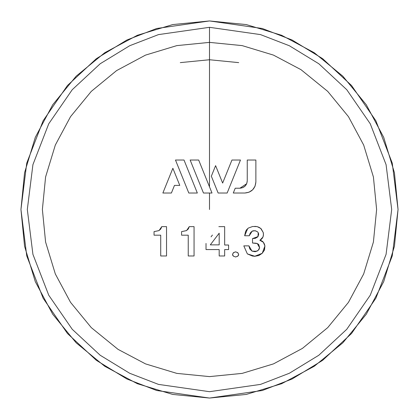 <?xml version="1.0" encoding="UTF-8"?>
<svg xmlns="http://www.w3.org/2000/svg" width="419" height="419" viewBox="0 0 419 419"><rect width="100%" height="100%" fill="white"/><g stroke="black" fill="none" stroke-linecap="round" stroke-linejoin="round"><path stroke-width="0.63" d="M204.959 175.592L205.939 178.023M207.714 182.417L209.023 185.659M209.5 186.837L209.5 27.314L158.487 34.604L129.665 45.739L100.188 63.751L72.236 89.708L48.751 123.767L32.923 164.657L27.314 209.5L32.923 254.343L48.751 295.233L72.236 329.292L100.188 355.249L129.665 373.261L158.487 384.396L209.5 391.686L260.513 384.396L289.335 373.261L318.812 355.249L346.764 329.292L370.249 295.233L386.077 254.343L391.686 209.5L386.077 164.657L370.249 123.767L346.764 89.708L318.812 63.751L289.335 45.739L260.513 34.604L209.5 27.314L209.5 186.837M209.5 193.023L209.5 209.5L209.5 193.023M190.137 160.021L198.664 160.021L190.137 160.021L198.664 160.021L190.137 160.021L203.472 193.023L190.137 160.021L203.472 193.023L211.998 193.023L198.664 160.021L208.667 184.769L211.998 193.023L203.472 193.023M255.035 186.225L252.652 189.797L249.08 192.18L244.869 193.023L233.283 193.023L235.227 188.22L233.283 193.023L244.869 193.023L249.08 192.185L252.647 189.797L255.035 186.235L255.873 182.014C255.218 188.707 251.547 192.379 244.869 193.023L233.283 193.023L235.227 188.22L239.914 188.22L242.721 187.665L239.914 188.22L246.681 183.721M245.047 186.125L242.727 187.66M245.105 186.073L246.691 183.69L247.252 180.882L246.691 183.69L247.252 180.882L247.252 160.021L247.252 180.882C246.822 185.334 244.377 187.78 239.914 188.22L235.227 188.22M240.48 160.021L227.15 193.023L218.137 193.023L211.338 176.205L218.137 193.023L211.338 176.205L218.137 193.023L227.15 193.023L218.137 193.023L227.15 193.023L240.48 160.021L231.953 160.021L240.48 160.021L231.953 160.021L222.641 183.066L231.953 160.021L222.641 183.066L215.607 165.652L211.338 176.205L215.607 165.652L222.641 183.066M185.465 184.748L175.477 160.021L183.999 160.021L197.333 193.023L183.999 160.021L197.333 193.023L188.807 193.023L197.333 193.023L183.999 160.021L175.477 160.021L188.807 193.023L197.333 193.023M154.051 235.185L160.718 235.185L160.718 255.983L166.532 255.983L166.532 226.637L161.744 226.637L166.532 226.637L166.532 255.983L160.718 255.983L160.718 235.185L154.051 235.185L154.051 231.623L158.948 230.628L160.791 228.957L158.948 230.628L154.051 231.623L154.051 235.185L154.051 231.623L159.058 230.57L161.744 226.637L159.058 230.57M181.574 231.623L181.574 235.185L188.241 235.185L188.241 255.983L188.241 235.185L181.574 235.185L181.574 231.623L186.471 230.628L188.314 228.957L189.268 226.637L186.581 230.57L189.268 226.637L194.055 226.637L194.055 255.983L194.055 226.637L189.268 226.637L188.314 228.957L186.471 230.628L181.574 231.623L186.581 230.57M206.022 249.572L206.022 243.449L206.022 249.572L219.184 249.572L206.022 249.572L219.184 249.572L219.184 255.983L219.184 249.572L209.311 249.572M212.433 235.043L211.061 236.845M237.636 256.276L238.39 255.475L238.673 254.422L237.641 252.568L235.598 251.856L233.556 252.568L232.519 254.417L233.378 252.709L235.598 251.856L237.819 252.709L238.673 254.422L237.641 252.568L238.673 254.422L237.819 256.129L235.593 256.983L233.378 256.129L232.519 254.417L233.378 252.709L232.519 254.417L233.378 256.129L235.593 256.983L237.636 256.276L235.593 256.983M256.816 251.259L258.188 250.363L259.576 247.729L257.318 243.57L252.521 243.02L252.521 238.605L257.963 236.594L258.23 232.728L257.502 231.77L255.265 230.738L252.191 231.136L249.274 235.756L244.659 235.756L245.597 231.398L244.659 235.756L247.697 228.591L248.467 228.004L246.791 229.502L245.597 231.403M254.747 226.354L257.146 226.627L252.673 226.485L257.146 226.627L259.246 227.428L261.089 228.727L258.298 226.993M263.42 234.86L262.938 237.07L263.42 234.86L263.273 232.603L261.1 228.732L263.273 232.603L263.394 233.483C263.687 236.515 262.509 238.793 259.874 240.312L262.86 237.254M264.237 250.567L264.923 246L262.236 253.291L264.509 249.954L264.913 245.953L263.352 242.25L259.874 240.312C262.53 240.684 264.211 242.564 264.913 245.953L263.352 242.255M254.925 256.271L258.884 255.517L262.236 253.286L254.747 256.271L253.767 256.245L247.357 253.893L254.925 256.271L262.236 253.286L258.884 255.517L254.914 256.271M249.792 248.933L248.933 245.869L249.803 248.954L252.097 251.143L249.803 248.954L248.933 245.869L243.806 245.869L248.933 245.869L252.023 251.112L256.789 251.269L258.188 250.363L259.193 249.09L259.597 247.446M258.696 244.476L259.591 247.519L259.193 249.09L258.188 250.363L255.271 251.714L252.097 251.143M256.821 243.408L252.521 243.02L252.521 238.605L255.333 238.311L252.521 238.605L252.521 243.02L255.763 243.198L257.339 243.575L258.696 244.471L257.318 243.57M255.333 238.311L257.748 236.913L255.333 238.311M258.114 236.311L258.649 234.284L258.324 232.912L258.649 234.284L257.748 236.913M252.526 230.979L250.216 233.105L252.191 231.136L253.689 230.691L252.191 231.136L254.941 230.696L257.502 231.77L258.324 232.912M209.5 20.95L262.294 28.492L292.122 40.015L322.63 58.66L351.557 85.523L375.869 120.772L392.247 163.085L398.05 209.5L392.247 255.915L375.869 298.228L351.557 333.477L322.63 360.34L292.122 378.986L262.294 390.508L209.5 398.05L156.706 390.508L126.878 378.986L96.37 360.34L67.443 333.477L43.131 298.228L26.753 255.915L20.95 209.5L26.753 163.085L43.131 120.772L67.443 85.523L96.37 58.66L126.878 40.015L156.706 28.492L209.5 20.95L262.294 28.492L292.122 40.015L322.63 58.66L351.557 85.523L375.869 120.772L392.247 163.085L398.05 209.5L392.247 255.915L375.869 298.228L351.557 333.477L322.63 360.34L292.122 378.986L262.294 390.508L209.5 398.05L156.706 390.508L126.878 378.986L96.37 360.34L67.443 333.477L43.131 298.228L26.753 255.915L20.95 209.5L26.753 163.085L43.131 120.772L67.443 85.523L96.37 58.66L126.878 40.015L156.706 28.492L209.5 20.95L172.717 24.574L137.343 35.301L104.745 52.726L76.174 76.174L52.726 104.745L35.301 137.343L24.574 172.717L20.95 209.5L24.574 246.283L35.301 281.657L52.726 314.255L76.174 342.826L104.745 366.274L137.343 383.699L172.717 394.426L209.5 398.05L246.283 394.426L281.657 383.699L314.255 366.274L342.826 342.826L366.274 314.255L383.699 281.657L394.426 246.283L398.05 209.5L394.426 172.717L383.699 137.343L366.274 104.745L342.826 76.174L314.255 52.726L281.657 35.301L246.283 24.574L209.5 20.95M209.5 27.314L260.513 34.604L289.335 45.739L318.812 63.751L346.764 89.708L370.249 123.767L386.077 164.657L391.686 209.5L386.077 254.343L370.249 295.233L346.764 329.292L318.812 355.249L289.335 373.261L260.513 384.396L209.5 391.686L158.487 384.396L129.665 373.261L100.188 355.249L72.236 329.292L48.751 295.233L32.923 254.343L27.314 209.5L32.923 164.657L48.751 123.767L72.236 89.708L100.188 63.751L129.665 45.739L158.487 34.604L209.5 27.314M209.5 376.608L176.902 373.392L209.5 376.608L176.902 373.392L209.5 376.608L242.098 373.392L209.652 376.602M242.24 373.366L273.35 363.928L242.24 373.366M273.591 363.828L302.34 348.44L273.591 363.828M302.466 348.357L327.663 327.663L302.466 348.357M327.773 327.548L348.357 302.471L327.773 327.548M348.519 302.225L363.666 273.979L373.392 242.098L363.666 273.979L348.519 302.225L363.666 273.979L373.392 242.098L363.671 273.963L348.535 302.204M373.413 242.004L376.608 209.61L373.413 242.004M376.602 209.348L373.413 176.986L376.602 209.348M373.392 176.902L363.671 145.037L348.535 116.796L363.671 145.037L373.392 176.902L363.671 145.037L348.535 116.796L363.671 145.037L373.392 176.902M348.351 116.529L327.752 91.431L348.351 116.529M327.663 91.337L300.968 69.648L273.597 55.177L300.968 69.648L327.663 91.337L300.968 69.648L273.597 55.177L300.968 69.648L327.663 91.337M273.308 55.057L242.224 45.629L273.308 55.057M242.098 45.608L209.636 42.392L242.098 45.608M209.348 42.398L176.902 45.608L209.348 42.398M176.76 45.634L145.65 55.072L176.76 45.634M145.409 55.172L116.66 70.56L145.409 55.172M116.534 70.643L91.337 91.337L116.534 70.643M91.227 91.452L70.643 116.529L91.227 91.452M70.481 116.775L55.334 145.021L45.608 176.902L55.334 145.021L70.481 116.775L55.334 145.021L45.608 176.902L55.329 145.037L70.465 116.796M45.587 176.996L42.392 209.39L45.587 176.996M42.398 209.652L45.587 242.014L42.398 209.652M45.608 242.098L55.329 273.963L70.465 302.204L55.329 273.963L45.608 242.098L55.329 273.963L70.465 302.204L55.329 273.963L45.608 242.098M70.649 302.471L91.248 327.569L70.649 302.471M91.337 327.663L118.032 349.352L145.403 363.823L118.032 349.352L91.337 327.663L118.032 349.352L145.403 363.823L118.032 349.352L91.337 327.663M145.692 363.943L176.776 373.371L145.692 363.943M238.715 62.625L209.5 59.744L180.285 62.625M255.873 182.014L255.873 160.021L255.873 182.014L255.873 160.021L247.252 160.021L247.252 180.882M255.873 160.021L247.252 160.021M185.476 184.769L188.807 193.023M162.871 193.023L171.397 193.023L162.871 193.023L172.869 168.276L179.782 185.397L174.477 185.397L179.782 185.397L172.869 168.276L162.871 193.023L171.397 193.023L174.477 185.397L179.782 185.397L172.869 168.276L162.871 193.023M171.397 193.023L174.477 185.397M166.532 255.983L166.532 226.637L161.744 226.637L160.791 228.957M194.055 226.637L194.055 255.983L188.241 255.983L194.055 255.983L194.055 226.637L189.268 226.637M188.241 255.983L194.055 255.983M224.657 245.015L228.591 245.015L224.657 245.015L224.657 226.637L218.844 226.637L224.657 226.637L224.657 245.015L224.657 226.637L218.844 226.637M228.591 245.015L228.591 249.572L224.657 249.572L228.591 249.572L228.591 245.015M224.657 249.572L224.657 255.983L219.184 255.983L224.657 255.983L224.657 249.572L228.591 249.572M219.184 244.874L210.296 244.874L219.184 244.874L219.184 233.189L219.184 244.874L210.296 244.874L219.184 233.189L219.184 244.874M219.184 249.572L219.184 255.983L224.657 255.983M210.296 244.874L219.184 233.189L210.296 244.874M232.519 254.417L232.802 255.47L233.551 256.266M238.39 255.475L238.673 254.422M259.246 227.428L257.146 226.627L260.697 228.386L263.273 232.603M247.357 253.893L243.806 245.869L247.357 253.893L252.62 256.129M258.23 232.728L258.539 233.477M258.633 233.985L258.649 234.457M244.659 235.756L249.274 235.756L251.075 231.99M259.874 240.312L262.938 237.07M252.678 226.485L248.467 228.004M249.274 235.756L250.216 233.105M248.933 245.869L243.806 245.869"/></g></svg>

